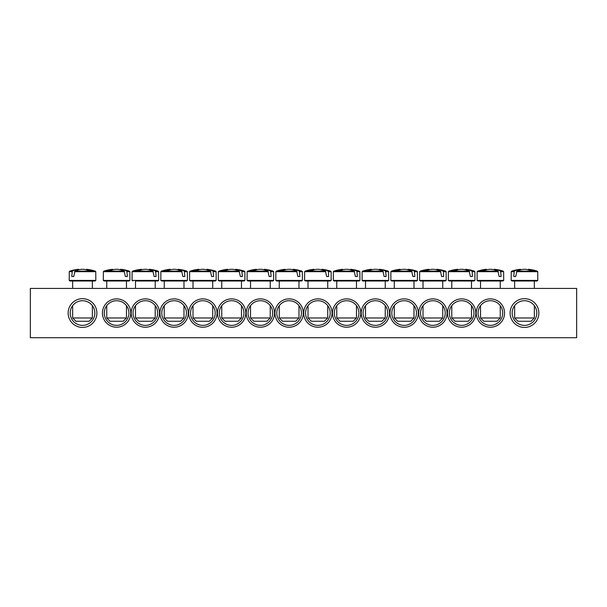 <?xml version="1.0" encoding="UTF-8"?>
<svg xmlns="http://www.w3.org/2000/svg" width="607" height="607" viewBox="0 0 607 607"><rect width="100%" height="100%" fill="white"/><g stroke="black" fill="none" stroke-linecap="round" stroke-linejoin="round"><path stroke-width="0.91" d="M478.073 313.053A12.322 12.322 0 0 1 496.556 302.377A12.322 12.322 0 0 1 496.556 323.721A12.322 12.322 0 0 1 478.073 313.053M476.222 313.053A14.173 14.173 0 0 0 497.474 325.322A14.173 14.173 0 0 0 497.474 300.776A14.173 14.173 0 0 0 476.222 313.053M576.65 288.408L30.35 288.408L30.35 337.697L576.65 337.697L576.65 288.408M447.465 313.053A14.173 14.173 0 0 0 468.725 325.322A14.173 14.173 0 0 0 468.725 300.776A14.173 14.173 0 0 0 447.465 313.053M389.96 313.053A14.173 14.173 0 0 0 411.22 325.322A14.173 14.173 0 0 0 411.22 300.776A14.173 14.173 0 0 0 389.96 313.053M332.461 313.053A14.173 14.173 0 0 0 353.714 325.322A14.173 14.173 0 0 0 353.714 300.776A14.173 14.173 0 0 0 332.461 313.053M130.778 313.053A14.173 14.173 0 0 0 109.526 300.776A14.173 14.173 0 0 0 109.526 325.322A14.173 14.173 0 0 0 130.778 313.053M188.284 313.053A14.173 14.173 0 0 0 167.031 300.776A14.173 14.173 0 0 0 167.031 325.322A14.173 14.173 0 0 0 188.284 313.053M245.789 313.053A14.173 14.173 0 0 0 224.529 300.776A14.173 14.173 0 0 0 224.529 325.322A14.173 14.173 0 0 0 245.789 313.053M303.295 313.053A14.173 14.173 0 0 0 282.035 300.776A14.173 14.173 0 0 0 282.035 325.322A14.173 14.173 0 0 0 303.295 313.053M96.892 313.053A14.378 14.378 0 0 0 75.329 300.602A14.378 14.378 0 0 0 75.329 325.504A14.378 14.378 0 0 0 96.892 313.053M538.864 313.053A14.378 14.378 0 0 0 517.293 300.602A14.378 14.378 0 0 0 517.293 325.504A14.378 14.378 0 0 0 538.864 313.053M274.539 313.053A14.173 14.173 0 0 0 253.286 300.776A14.173 14.173 0 0 0 253.286 325.322A14.173 14.173 0 0 0 274.539 313.053M217.04 313.053A14.173 14.173 0 0 0 195.78 300.776A14.173 14.173 0 0 0 195.78 325.322A14.173 14.173 0 0 0 217.04 313.053M159.535 313.053A14.173 14.173 0 0 0 138.275 300.776A14.173 14.173 0 0 0 138.275 325.322A14.173 14.173 0 0 0 159.535 313.053M303.705 313.053A14.173 14.173 0 0 0 324.965 325.322A14.173 14.173 0 0 0 324.965 300.776A14.173 14.173 0 0 0 303.705 313.053M361.211 313.053A14.173 14.173 0 0 0 382.471 325.322A14.173 14.173 0 0 0 382.471 300.776A14.173 14.173 0 0 0 361.211 313.053M418.716 313.053A14.173 14.173 0 0 0 439.969 325.322A14.173 14.173 0 0 0 439.969 300.776A14.173 14.173 0 0 0 418.716 313.053M449.317 313.053A12.322 12.322 0 0 1 467.8 302.377A12.322 12.322 0 0 1 467.8 323.721A12.322 12.322 0 0 1 449.317 313.053M420.568 313.053A12.322 12.322 0 0 1 439.051 302.377A12.322 12.322 0 0 1 439.051 323.721A12.322 12.322 0 0 1 420.568 313.053M391.811 313.053A12.322 12.322 0 0 1 410.294 302.377A12.322 12.322 0 0 1 410.294 323.721A12.322 12.322 0 0 1 391.811 313.053M363.062 313.053A12.322 12.322 0 0 1 381.545 302.377A12.322 12.322 0 0 1 381.545 323.721A12.322 12.322 0 0 1 363.062 313.053M334.305 313.053A12.322 12.322 0 0 1 352.788 302.377A12.322 12.322 0 0 1 352.788 323.721A12.322 12.322 0 0 1 334.305 313.053M305.556 313.053A12.322 12.322 0 0 1 324.039 302.377A12.322 12.322 0 0 1 324.039 323.721A12.322 12.322 0 0 1 305.556 313.053M128.927 313.053A12.322 12.322 0 0 1 110.444 323.721A12.322 12.322 0 0 1 110.444 302.377A12.322 12.322 0 0 1 128.927 313.053M157.683 313.053A12.322 12.322 0 0 1 139.2 323.721A12.322 12.322 0 0 1 139.2 302.377A12.322 12.322 0 0 1 157.683 313.053M186.432 313.053A12.322 12.322 0 0 1 167.949 323.721A12.322 12.322 0 0 1 167.949 302.377A12.322 12.322 0 0 1 186.432 313.053M215.189 313.053A12.322 12.322 0 0 1 196.706 323.721A12.322 12.322 0 0 1 196.706 302.377A12.322 12.322 0 0 1 215.189 313.053M243.938 313.053A12.322 12.322 0 0 1 225.455 323.721A12.322 12.322 0 0 1 225.455 302.377A12.322 12.322 0 0 1 243.938 313.053M272.695 313.053A12.322 12.322 0 0 1 254.212 323.721A12.322 12.322 0 0 1 254.212 302.377A12.322 12.322 0 0 1 272.695 313.053M301.444 313.053A12.322 12.322 0 0 1 282.961 323.721A12.322 12.322 0 0 1 282.961 302.377A12.322 12.322 0 0 1 301.444 313.053M536.808 313.053A12.322 12.322 0 0 1 518.325 323.721A12.322 12.322 0 0 1 518.325 302.377A12.322 12.322 0 0 1 536.808 313.053M94.836 313.053A12.322 12.322 0 0 1 76.353 323.721A12.322 12.322 0 0 1 76.353 302.377A12.322 12.322 0 0 1 94.836 313.053M92.37 288.408L92.37 281.011L70.01 281.011L95.018 281.011L95.815 280.404L69.221 280.404L70.01 281.011M74.532 271.678L95.762 271.678L95.223 271.117L74.957 271.117L73.758 276.496L71.77 276.496L72.301 271.117L69.805 271.117L69.266 271.678L71.945 271.678M95.223 271.117A41.079 41.079 0 0 0 86.589 269.303L86.452 269.303A41.048 28.916 97.1 0 1 91.202 270.472A40.502 28.529 97.1 0 0 88.47 270.472A41.048 28.916 -97.1 0 0 83.569 269.303L81.459 269.303A41.048 28.916 97.1 0 0 74.957 271.117M72.301 271.117A41.048 28.916 -97.1 0 1 78.584 269.303L78.447 269.303A41.079 41.079 0 0 0 69.805 271.117M73.758 276.496L71.77 276.496M78.675 269.827L78.584 269.303L78.675 269.827M92.37 317.977L72.658 317.977L75.943 321.27L89.085 321.27L92.37 317.977L92.37 305.655M86.452 269.303L86.361 269.827M533.325 281.011L536.99 281.011L537.779 280.404L511.185 280.404L511.982 281.011L533.325 281.011M531.459 281.011L514.63 281.011L514.63 288.408M516.504 271.678L537.734 271.678L537.195 271.117L516.921 271.117L515.73 276.496L513.742 276.496L514.266 271.117L511.777 271.117L511.238 271.678L513.917 271.678M514.266 271.117A41.048 28.916 -97.1 0 1 520.548 269.303L520.411 269.303A41.079 41.079 0 0 0 511.777 271.117M537.195 271.117A41.079 41.079 0 0 0 528.553 269.303L528.416 269.303A41.048 28.916 97.1 0 1 533.174 270.472A40.502 28.529 97.1 0 0 530.442 270.472A41.048 28.916 -97.1 0 0 525.541 269.303L523.431 269.303A41.048 28.916 97.1 0 0 516.921 271.117M531.459 317.977L514.63 317.977L517.915 321.27L531.057 321.27L534.342 317.977L531.459 317.977M520.639 269.827L520.548 269.303L520.639 269.827M528.416 269.303L528.325 269.827M515.73 276.496L513.742 276.496M276.617 281.011L301.626 281.011L302.423 280.404L275.828 280.404L276.617 281.011M299.691 271.678L302.369 271.678L301.831 271.117L299.342 271.117L299.866 276.496L297.878 276.496L296.686 271.117L276.413 271.117L275.874 271.678L297.111 271.678M296.686 271.117A41.048 28.916 -97.1 0 0 290.176 269.303L288.067 269.303A41.048 28.916 97.1 0 0 283.173 270.472A40.502 28.529 -97.1 0 0 280.434 270.472A41.048 28.916 -97.1 0 1 285.191 269.303L285.055 269.303A41.079 41.079 0 0 0 276.413 271.117M301.831 271.117A41.079 41.079 0 0 0 293.196 269.303L293.06 269.303A41.048 28.916 97.1 0 1 299.342 271.117M298.985 317.977L279.266 317.977L282.551 321.27L295.692 321.27L298.985 317.977L298.985 305.655M292.969 269.827L293.06 269.303L292.969 269.827M285.282 269.827L285.191 269.303M299.866 276.496L297.878 276.496M247.868 281.011L272.877 281.011L273.666 280.404L247.072 280.404L247.868 281.011M270.942 271.678L273.62 271.678L273.082 271.117L270.585 271.117L271.117 276.496L269.129 276.496L267.93 271.117L250.152 271.117M267.93 271.117A41.048 28.916 -97.1 0 0 261.427 269.303L259.318 269.303A41.048 28.916 97.1 0 0 254.416 270.472A40.502 28.529 -97.1 0 0 251.685 270.472A41.048 28.916 -97.1 0 1 256.435 269.303L256.298 269.303A41.079 41.079 0 0 0 247.664 271.117L247.125 271.678L268.355 271.678M273.082 271.117A41.079 41.079 0 0 0 264.44 269.303L264.303 269.303A41.048 28.916 97.1 0 1 270.585 271.117M270.229 317.977L250.516 317.977L253.802 321.27L266.943 321.27L270.229 317.977L270.229 305.655M264.212 269.827L264.303 269.303L264.212 269.827M256.526 269.827L256.435 269.303M271.117 276.496L269.129 276.496M219.112 281.011L244.12 281.011L244.917 280.404L218.323 280.404L219.112 281.011M241.48 288.408L241.48 281.011L221.76 281.011L221.76 288.408M242.185 271.678L244.864 271.678L244.325 271.117L241.836 271.117L242.36 276.496L240.372 276.496L239.181 271.117L218.907 271.117L218.368 271.678L239.606 271.678M239.181 271.117A41.048 28.916 -97.1 0 0 232.671 269.303L230.561 269.303A41.048 28.916 97.1 0 0 225.667 270.472A40.502 28.529 -97.1 0 0 222.928 270.472A41.048 28.916 -97.1 0 1 227.686 269.303L227.549 269.303A41.079 41.079 0 0 0 218.907 271.117M244.325 271.117A41.079 41.079 0 0 0 235.691 269.303L235.554 269.303A41.048 28.916 97.1 0 1 241.836 271.117M241.48 317.977L221.76 317.977L225.045 321.27L238.187 321.27L241.48 317.977L241.48 305.655M235.463 269.827L235.554 269.303L235.463 269.827M227.777 269.827L227.686 269.303M242.36 276.496L240.372 276.496M190.363 281.011L215.371 281.011L216.16 280.404L189.566 280.404L190.363 281.011M212.723 288.408L212.723 281.011L193.011 281.011L193.011 288.408M213.436 271.678L216.115 271.678L215.576 271.117L213.08 271.117L213.611 276.496L211.623 276.496L210.424 271.117L190.158 271.117L189.619 271.678L210.849 271.678M210.424 271.117A41.048 28.916 -97.1 0 0 203.922 269.303L201.812 269.303A41.048 28.916 97.1 0 0 196.911 270.472A40.502 28.529 -97.1 0 0 194.179 270.472A41.048 28.916 -97.1 0 1 198.929 269.303L198.793 269.303A41.079 41.079 0 0 0 190.158 271.117M215.576 271.117A41.079 41.079 0 0 0 206.934 269.303L206.797 269.303A41.048 28.916 97.1 0 1 213.08 271.117M212.723 317.977L193.011 317.977L196.296 321.27L209.438 321.27L212.723 317.977L212.723 305.655M206.706 269.827L206.797 269.303L206.706 269.827M199.02 269.827L198.929 269.303M213.611 276.496L211.623 276.496M164.254 288.408L164.254 281.011L161.606 281.011L186.615 281.011L187.411 280.404L160.817 280.404L161.606 281.011M184.68 271.678L187.358 271.678L186.827 271.117L184.331 271.117L184.854 276.496L182.866 276.496L181.675 271.117L161.401 271.117L160.87 271.678L182.1 271.678M181.675 271.117A41.048 28.916 -97.1 0 0 175.165 269.303L173.056 269.303A41.048 28.916 97.1 0 0 168.162 270.472A40.502 28.529 -97.1 0 0 165.423 270.472A41.048 28.916 -97.1 0 1 170.18 269.303L170.043 269.303A41.079 41.079 0 0 0 161.401 271.117M186.827 271.117A41.079 41.079 0 0 0 178.185 269.303L178.048 269.303A41.048 28.916 97.1 0 1 184.331 271.117M183.974 317.977L164.254 317.977L167.54 321.27L180.689 321.27L183.974 317.977L183.974 305.655M177.957 269.827L178.048 269.303L177.957 269.827M170.271 269.827L170.18 269.303M184.854 276.496L182.866 276.496M135.505 288.408L135.505 281.011L157.866 281.011L155.217 281.011L155.217 288.408M155.931 271.678L158.609 271.678L158.07 271.117L155.574 271.117L156.105 276.496L154.117 276.496L152.918 271.117L132.652 271.117L132.114 271.678L153.343 271.678M152.918 271.117A41.048 28.916 -97.1 0 0 146.416 269.303L144.307 269.303A41.048 28.916 97.1 0 0 139.405 270.472A40.502 28.529 -97.1 0 0 136.674 270.472A41.048 28.916 -97.1 0 1 141.431 269.303L141.287 269.303A41.079 41.079 0 0 0 132.652 271.117M158.07 271.117A41.079 41.079 0 0 0 149.436 269.303L149.292 269.303A41.048 28.916 97.1 0 1 155.574 271.117M155.217 317.977L135.505 317.977L138.791 321.27L151.932 321.27L155.217 317.977L155.217 305.655M149.208 269.827L149.292 269.303L149.208 269.827M141.514 269.827L141.431 269.303M156.105 276.496L154.117 276.496M104.1 281.011L129.109 281.011L129.906 280.404L103.311 280.404L104.1 281.011M126.468 288.408L126.468 281.011L106.749 281.011L106.749 288.408M127.182 271.678L129.852 271.678L129.321 271.117L126.825 271.117L127.349 276.496L125.361 276.496L124.169 271.117L103.896 271.117L103.365 271.678L124.594 271.678M124.169 271.117A41.048 28.916 -97.1 0 0 117.659 269.303L115.558 269.303A41.048 28.916 97.1 0 0 110.656 270.472A40.502 28.529 -97.1 0 0 107.917 270.472A41.048 28.916 -97.1 0 1 112.674 269.303L112.538 269.303A41.079 41.079 0 0 0 103.896 271.117M129.321 271.117A41.079 41.079 0 0 0 120.679 269.303L120.543 269.303A41.048 28.916 97.1 0 1 126.825 271.117M126.468 317.977L106.749 317.977L110.034 321.27L123.183 321.27L126.468 317.977L126.468 305.655M120.452 269.827L120.543 269.303L120.452 269.827M112.765 269.827L112.674 269.303M127.349 276.496L125.361 276.496M331.126 271.678L330.587 271.117L328.091 271.117L328.448 271.678L331.126 271.678L331.172 280.404L304.577 280.404L305.374 281.011L330.383 281.011L327.734 281.011L327.734 288.408M328.448 271.678L328.622 276.496L326.634 276.496L325.435 271.117L305.169 271.117L304.631 271.678L325.86 271.678M325.435 271.117A41.048 28.916 -97.1 0 0 318.933 269.303L316.824 269.303A41.048 28.916 97.1 0 0 311.922 270.472A40.502 28.529 -97.1 0 0 309.191 270.472A41.048 28.916 -97.1 0 1 313.94 269.303L313.804 269.303A41.079 41.079 0 0 0 305.169 271.117M330.587 271.117A41.079 41.079 0 0 0 321.945 269.303L321.809 269.303A41.048 28.916 97.1 0 1 328.091 271.117M327.734 317.977L308.015 317.977L311.308 321.27L324.449 321.27L327.734 317.977L327.734 305.655M321.718 269.827L321.809 269.303L321.718 269.827M314.031 269.827L313.94 269.303M328.622 276.496L326.634 276.496M334.123 281.011L359.132 281.011L359.928 280.404L333.334 280.404L334.123 281.011M357.197 271.678L359.875 271.678L359.336 271.117L356.848 271.117L357.371 276.496L355.383 276.496L354.192 271.117L333.918 271.117L333.38 271.678L354.609 271.678M354.192 271.117A41.048 28.916 -97.1 0 0 347.682 269.303L345.573 269.303A41.048 28.916 97.1 0 0 340.671 270.472A40.502 28.529 -97.1 0 0 337.94 270.472A41.048 28.916 -97.1 0 1 342.697 269.303L342.56 269.303A41.079 41.079 0 0 0 333.918 271.117M359.336 271.117A41.079 41.079 0 0 0 350.702 269.303L350.565 269.303A41.048 28.916 97.1 0 1 356.848 271.117M356.484 317.977L336.771 317.977L340.057 321.27L353.198 321.27L356.484 317.977L356.484 305.655M350.474 269.827L350.565 269.303L350.474 269.827M342.788 269.827L342.697 269.303M357.371 276.496L355.383 276.496M362.88 281.011L387.888 281.011L388.677 280.404L362.083 280.404L362.88 281.011M385.953 271.678L388.632 271.678L388.093 271.117L385.597 271.117L386.128 276.496L384.132 276.496L382.941 271.117L362.675 271.117L362.136 271.678L383.366 271.678M382.941 271.117A41.048 28.916 -97.1 0 0 376.439 269.303L374.329 269.303A41.048 28.916 97.1 0 0 369.428 270.472A40.502 28.529 -97.1 0 0 366.696 270.472A41.048 28.916 -97.1 0 1 371.446 269.303L371.309 269.303A41.079 41.079 0 0 0 362.675 271.117M388.093 271.117A41.079 41.079 0 0 0 379.451 269.303L379.314 269.303A41.048 28.916 97.1 0 1 385.597 271.117M385.24 317.977L365.52 317.977L368.813 321.27L381.955 321.27L385.24 317.977L385.24 305.655M379.223 269.827L379.314 269.303L379.223 269.827M371.537 269.827L371.446 269.303M386.128 276.496L384.132 276.496M391.629 281.011L416.637 281.011L417.434 280.404L390.84 280.404L391.629 281.011M413.989 288.408L413.989 281.011L394.277 281.011L394.277 288.408M414.702 271.678L417.381 271.678L416.842 271.117L414.353 271.117L414.877 276.496L412.889 276.496L411.698 271.117L391.424 271.117L390.885 271.678L412.115 271.678M411.698 271.117A41.048 28.916 -97.1 0 0 405.188 269.303L403.078 269.303A41.048 28.916 97.1 0 0 398.177 270.472A40.502 28.529 -97.1 0 0 395.445 270.472A41.048 28.916 -97.1 0 1 400.203 269.303L400.066 269.303A41.079 41.079 0 0 0 391.424 271.117M416.842 271.117A41.079 41.079 0 0 0 408.208 269.303L408.071 269.303A41.048 28.916 97.1 0 1 414.353 271.117M413.989 317.977L394.277 317.977L397.562 321.27L410.704 321.27L413.989 317.977L413.989 305.655M407.98 269.827L408.071 269.303L407.98 269.827M400.294 269.827L400.203 269.303M414.877 276.496L412.889 276.496M446.13 271.678L445.599 271.117L443.102 271.117L443.459 271.678L446.13 271.678L446.183 280.404L419.589 280.404L420.385 281.011L445.394 281.011L423.026 281.011L423.026 288.408M443.459 271.678L443.634 276.496L441.638 276.496L440.447 271.117L420.173 271.117L419.642 271.678L440.872 271.678M440.447 271.117A41.048 28.916 -97.1 0 0 433.944 269.303L431.835 269.303A41.048 28.916 97.1 0 0 426.933 270.472A40.502 28.529 -97.1 0 0 424.202 270.472A41.048 28.916 -97.1 0 1 428.952 269.303L428.815 269.303A41.079 41.079 0 0 0 420.173 271.117M445.599 271.117A41.079 41.079 0 0 0 436.957 269.303L436.82 269.303A41.048 28.916 97.1 0 1 443.102 271.117M442.746 317.977L423.026 317.977L426.311 321.27L439.46 321.27L442.746 317.977L442.746 305.655M436.729 269.827L436.82 269.303L436.729 269.827M429.043 269.827L428.952 269.303M443.634 276.496L441.638 276.496M474.886 271.678L474.348 271.117L471.859 271.117L472.208 271.678L474.886 271.678L474.94 280.404L448.345 280.404L449.134 281.011L474.143 281.011L451.783 281.011L451.783 288.408M472.208 271.678L472.383 276.496L470.395 276.496L469.203 271.117L451.426 271.117M469.203 271.117A41.048 28.916 -97.1 0 0 462.693 269.303L460.584 269.303A41.048 28.916 97.1 0 0 455.682 270.472A40.502 28.529 -97.1 0 0 452.951 270.472A41.048 28.916 -97.1 0 1 457.708 269.303L457.564 269.303A41.079 41.079 0 0 0 448.93 271.117L448.391 271.678L469.621 271.678M474.348 271.117A41.079 41.079 0 0 0 465.713 269.303L465.569 269.303A41.048 28.916 97.1 0 1 471.859 271.117M471.495 317.977L451.783 317.977L455.068 321.27L468.209 321.27L471.495 317.977L471.495 305.655M465.486 269.827L465.569 269.303L465.486 269.827M457.792 269.827L457.708 269.303M472.383 276.496L470.395 276.496M500.251 288.408L500.251 281.011L477.891 281.011L502.899 281.011L503.689 280.404L477.094 280.404L477.891 281.011M500.965 271.678L503.635 271.678L503.104 271.117L500.608 271.117L501.139 276.496L499.144 276.496L497.952 271.117L477.679 271.117L477.148 271.678L498.377 271.678M497.952 271.117A41.048 28.916 -97.1 0 0 491.442 269.303L489.341 269.303A41.048 28.916 97.1 0 0 484.439 270.472A40.502 28.529 -97.1 0 0 481.7 270.472A41.048 28.916 -97.1 0 1 486.457 269.303L486.321 269.303A41.079 41.079 0 0 0 477.679 271.117M503.104 271.117A41.079 41.079 0 0 0 494.462 269.303L494.326 269.303A41.048 28.916 97.1 0 1 500.608 271.117M500.251 317.977L480.532 317.977L483.817 321.27L496.966 321.27L500.251 317.977L500.251 305.655M494.235 269.827L494.326 269.303L494.235 269.827M486.548 269.827L486.457 269.303M501.139 276.496L499.144 276.496M158.609 271.678L158.655 280.404L132.06 280.404L132.857 281.011M69.266 271.678L69.221 280.404M95.762 271.678L95.815 280.404M72.658 281.011L72.658 288.408M72.658 305.655L72.658 317.977M537.734 271.678L537.779 280.404M511.238 271.678L511.185 280.404M514.63 305.655L514.63 317.977M534.342 281.011L534.342 288.408M534.342 305.655L534.342 317.977M302.369 271.678L302.423 280.404M275.874 271.678L275.828 280.404M279.266 281.011L279.266 288.408M279.266 305.655L279.266 317.977M298.985 281.011L298.985 288.408M273.62 271.678L273.666 280.404M247.125 271.678L247.072 280.404M250.516 281.011L250.516 288.408M250.516 305.655L250.516 317.977M270.229 281.011L270.229 288.408M244.864 271.678L244.917 280.404M218.368 271.678L218.323 280.404M221.76 305.655L221.76 317.977M216.115 271.678L216.16 280.404M189.619 271.678L189.566 280.404M193.011 305.655L193.011 317.977M187.358 271.678L187.411 280.404M160.87 271.678L160.817 280.404M164.254 305.655L164.254 317.977M183.974 281.011L183.974 288.408M158.655 280.404L157.866 281.011M132.114 271.678L132.06 280.404M135.505 305.655L135.505 317.977M129.852 271.678L129.906 280.404M103.365 271.678L103.311 280.404M106.749 305.655L106.749 317.977M331.172 280.404L330.383 281.011M304.631 271.678L304.577 280.404M308.015 281.011L308.015 288.408M308.015 305.655L308.015 317.977M359.875 271.678L359.928 280.404M333.38 271.678L333.334 280.404M336.771 281.011L336.771 288.408M336.771 305.655L336.771 317.977M356.484 281.011L356.484 288.408M388.632 271.678L388.677 280.404M362.136 271.678L362.083 280.404M365.52 281.011L365.52 288.408M365.52 305.655L365.52 317.977M385.24 281.011L385.24 288.408M417.381 271.678L417.434 280.404M390.885 271.678L390.84 280.404M394.277 305.655L394.277 317.977M446.183 280.404L445.394 281.011M419.642 271.678L419.589 280.404M423.026 305.655L423.026 317.977M442.746 281.011L442.746 288.408M474.94 280.404L474.143 281.011M448.391 271.678L448.345 280.404M451.783 305.655L451.783 317.977M471.495 281.011L471.495 288.408M503.635 271.678L503.689 280.404M477.148 271.678L477.094 280.404M480.532 281.011L480.532 288.408M480.532 305.655L480.532 317.977"/></g></svg>

